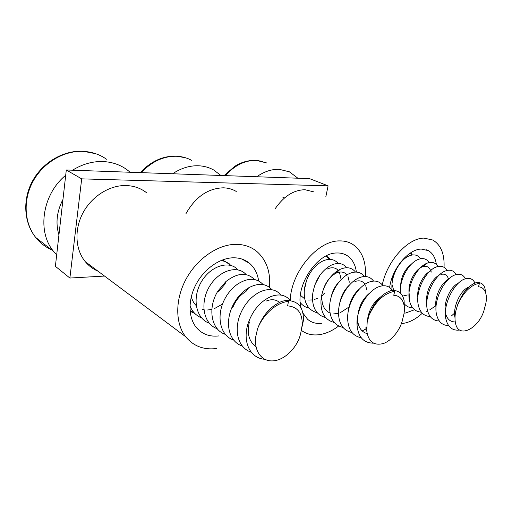 <?xml version="1.0" encoding="UTF-8"?>
<svg xmlns="http://www.w3.org/2000/svg" width="512" height="512" viewBox="0 0 512 512"><rect width="100%" height="100%" fill="white"/><g stroke="black" fill="none" stroke-linecap="round" stroke-linejoin="round"><path stroke-width="0.77" d="M325.837 196.762L328.09 185.837L309.51 178.624L66.298 169.984L55.386 266.323L69.882 278.042L104.525 276.064M328.09 185.837L81.69 178.861L66.298 169.984M81.69 178.861L69.882 278.042M410.701 252.806L412.416 254.976M479.456 283.245L478.49 286.829C481.907 287.002 484.275 288.954 485.574 292.672C486.893 296.723 486.624 301.632 484.755 307.398C480.819 327.571 458.829 339.526 455.661 323.763C454.746 320.186 454.784 315.968 455.776 311.11L457.638 304.723C462.528 292.442 468.838 285.03 476.557 282.496L477.376 282.342L479.456 283.245C470.874 284.864 463.603 292.026 457.638 304.723M455.002 317.696C452.512 306.867 460.698 290.086 468.544 287.174M455.283 321.952C450.31 321.971 447.072 319.123 445.562 313.421C442.861 302.989 450.586 286.368 458.496 283.098M467.085 287.923L467.174 288.506M436.006 307.597C434.138 297.222 441.222 282.65 448.646 279.136M426.816 302.573C425.299 292.461 431.853 279.027 439.002 275.283M440.896 274.47C444.646 273.453 447.168 274.925 448.454 278.893M417.83 297.632C416.653 287.821 422.701 275.469 429.542 271.546M421.338 312.173C414.701 311.674 410.675 307.418 409.248 299.405L409.197 294.061C407.43 283.462 414.995 269.331 422.464 266.803C426.336 265.517 429.056 266.765 430.618 270.554M430.739 270.925L430.957 271.731M400.474 287.974C400.678 277.651 404.243 269.792 411.162 264.384M407.315 295.002L402.938 296.045M393.754 290.522L392.192 284.877M392.083 283.245L393.158 274.982M477.92 282.579C481.203 282.56 483.52 284.314 484.87 287.853L485.786 293.35M459.821 330.003C452.858 330.989 448.262 327.552 446.042 319.686C442.112 305.203 454.765 280.845 465.901 278.675C470.022 277.67 473.037 279.11 474.931 283.002M448.55 325.562C442.323 325.472 438.317 321.792 436.538 314.515C432.992 300.192 444.986 277.19 455.949 274.637C460.237 273.472 463.398 274.861 465.427 278.803M454.598 313.075L451.501 315.878M439.277 321.005C432.915 320.774 428.902 316.909 427.232 309.389C424.102 295.238 435.443 273.613 446.195 270.701C450.611 269.376 453.901 270.675 456.07 274.598M430.208 316.544C423.712 316.179 419.686 312.115 418.144 304.358C415.418 290.413 426.125 270.112 436.627 266.867C441.178 265.376 444.608 266.586 446.918 270.496M434.458 306.662L429.786 309.856M427.571 310.899L426.387 311.334M409.248 299.405C406.918 285.702 417.011 266.675 427.251 263.136C431.936 261.466 435.501 262.579 437.952 266.49M412.659 307.898C409.472 307.802 406.739 306.522 404.461 304.051M400.41 293.05C399.277 279.629 408.518 263.245 418.054 259.501C422.88 257.638 426.586 258.669 429.178 262.573M431.117 270.765L431.072 272.294M392.077 289.914L392.058 289.734C390.477 276.634 399.386 260.019 409.024 255.962C413.997 253.901 417.85 254.835 420.582 258.752M256.755 176.749C264.237 171.533 271.744 169.062 279.283 169.338L289.434 171.827L297.862 178.208M404.09 313.12L405.69 313.005L414.502 309.754M436.346 264.397C435.405 257.754 432.73 253.158 428.301 250.598L421.331 249.075C408.429 249.069 392 268.73 389.638 287.456M444.051 267.315C444.614 253.914 440.851 244.813 432.762 240.026L424.013 238.125C407.974 237.958 387.149 260.87 382.278 284.864M401.453 323.539L403.155 323.373C409.606 322.406 415.981 319.034 422.285 313.254M313.715 191.853L304.986 189.728C293.587 189.952 283.578 196.39 274.963 209.024M172.582 173.76C181.146 168.109 189.856 165.446 198.72 165.779C204.16 166.048 209.146 167.443 213.67 169.978L220.902 175.475M56.678 254.925L53.498 251.309C36.851 231.482 42.304 194.33 65.696 175.264M72.544 170.208C82.483 164.045 92.736 161.165 103.302 161.568C112.128 162.035 119.93 164.678 126.714 169.504L130.157 172.25M301.587 304.09L300.358 303.859M326.362 255.866L330.4 259.373M324.512 293.152L323.776 294.01M394.701 291.309L393.754 295.283C399.36 295.61 402.816 299.008 404.102 305.491C404.742 309.222 404.365 313.35 402.963 317.875C401.018 329.12 392.077 340.525 383.418 343.501C373.914 345.939 368.352 341.709 366.733 330.797L367.155 322.464L369.024 315.373C374.17 302.208 381.427 293.971 390.79 290.662L392.621 290.291L394.701 291.309C384.128 293.21 375.571 301.235 369.024 315.373M367.098 322.797C368.115 311.635 372.448 303.149 380.102 297.344M367.149 333.658C361.248 331.84 358.074 327.11 357.619 319.469C357.882 308.262 361.914 299.443 369.702 293.024M366.643 327.603L365.331 328.058M348.467 310.227C349.747 301.21 353.427 294.099 359.501 288.902M339.571 304.019C340.934 296.141 344.237 289.805 349.472 284.998M354.906 281.562C359.232 280.032 362.586 280.922 364.973 284.25M365.722 285.651L366.746 289.907M330.97 297.805C332.371 291.155 335.245 285.67 339.584 281.338M348.96 307.046L339.814 313.005M338.509 313.408L333.549 313.914M330.074 313.101C324.256 310.342 321.536 304.806 321.92 296.506L320.979 300.582C321.792 287.302 330.349 274.086 340.032 269.395C346.554 266.509 351.712 267.398 355.514 272.07M322.682 291.526C325.184 282.707 329.658 276.589 336.102 273.165C340.602 271.194 344.218 271.763 346.944 274.861M347.994 276.518L349.318 282.214M314.803 284.992L319.987 275.181M326.963 269.171C331.571 266.957 335.328 267.354 338.234 270.362M339.437 272.128L340.89 278.56M317.274 312.806C307.565 310.035 303.283 302.042 304.429 288.826L305.472 285.542C306.08 281.248 307.456 277.376 309.581 273.926M318.016 298.048L314.266 299.533M312.493 299.93L308.621 300.038M304.698 298.88L300.403 295.245M393.139 290.541C399.021 290.483 402.675 293.798 404.09 300.486L404.339 307.366M373.472 343.168C363.59 343.046 358.112 337.005 357.037 325.05C356 308.883 368.198 289.786 379.853 286.387C385.229 284.819 389.395 286.131 392.352 290.33M361.178 337.747C352.666 336.013 348.154 329.696 347.642 318.79C347.123 303.251 358.368 285.722 369.606 281.914C375.341 280.038 379.782 281.325 382.931 285.779M366.637 328.614L362.163 330.963M351.968 332.518C343.238 330.592 338.752 323.962 338.509 312.634C338.464 297.786 348.787 281.754 359.558 277.594C365.542 275.411 370.214 276.576 373.574 281.094M342.976 327.418C334.029 325.293 329.574 318.342 329.619 306.566C330.029 292.467 339.456 277.875 349.702 273.421C355.949 270.899 360.858 271.936 364.435 276.525M334.202 322.432C325.018 320.109 320.608 312.826 320.979 300.582M325.638 317.562C316.198 315.021 311.846 307.392 312.582 294.675C314.624 281.184 320.608 271.469 330.528 265.53C337.331 262.227 342.758 262.957 346.797 267.725M304.429 288.826C306.573 276.57 312.154 267.571 321.178 261.824C328.282 258.054 333.984 258.611 338.278 263.488M309.107 308.154C305.555 307.411 302.598 305.542 300.243 302.554M58.938 234.938C55.411 223.283 56.749 211.456 62.957 199.456M194.848 313.517L190.112 311.309M222.304 260.006L229.05 263.584L230.765 265.421M288.493 301.414L287.597 305.875C297.523 306.701 302.413 312.992 302.253 324.749L301.114 330.918C299.315 345.152 286.189 359.373 274.246 360.749C262.17 362.413 253.85 351.571 255.75 336.73L257.568 328.768C262.694 315.155 270.797 306.016 281.888 301.363L286.464 300.237L288.493 301.414C276.819 302.285 263.123 314.221 257.568 328.768M256 346.618C248.922 341.542 246.726 333.318 249.408 321.939M266.419 300.973C271.597 298.95 275.936 299.424 279.437 302.374M242.406 346.093C229.69 342.01 224.851 325.222 231.456 308.544L232.973 307.091C235.834 300.218 240.147 295.027 245.92 291.514L248.653 287.795C258.381 282.656 266.163 283.322 271.987 289.773M225.44 334.387C210.778 329.907 207.482 307.302 218.035 290.874L218.803 291.418L225.011 284.102L225.901 281.549C237.453 272.666 246.995 272.006 254.534 279.558M221.83 304.461L214.176 308.749M211.834 309.44L207.584 309.984M203.866 309.645L202.406 309.274M196.224 305.632C193.734 303.174 192.115 300.128 191.36 296.499M286.957 300.525C298.157 300.736 303.648 307.36 303.443 320.397L301.139 330.835M264.672 359.29C250.502 358.214 242.598 342.81 247.68 324.832C251.962 311.366 259.558 301.997 270.477 296.736C278.906 293.459 285.549 294.739 290.413 300.582M251.245 352.192C239.078 348.301 233.965 333.114 239.334 316.717C243.424 305.389 250.163 297.171 259.552 292.07C268.595 287.968 275.77 288.979 281.075 295.104M231.456 308.544C235.226 299.482 240.96 292.563 248.653 287.795M233.805 340.16C220.365 335.891 216.006 316.928 224.179 300.154C227.418 293.568 231.891 288.211 237.613 284.09C248.141 277.536 256.653 277.702 263.142 284.595M218.035 290.874L225.901 281.549M217.299 328.762C203.245 323.942 199.712 302.982 209.35 286.643C218.989 270.291 237.798 264.634 246.144 274.656M209.37 323.283C195.462 318.381 191.936 297.702 201.434 281.645C210.925 265.581 229.555 260.026 237.971 269.882M201.645 317.946C196.038 315.616 192.154 311.565 189.984 305.792M356.384 272.083C355.386 264.634 352.371 259.187 347.341 255.738C344.275 253.747 340.749 252.832 336.762 252.992C316.922 252.653 294.72 286.573 301.075 307.923M365.382 276.518C366.272 261.53 362.035 250.79 352.666 244.314C348.781 241.914 344.339 240.781 339.347 240.915C317.587 240.538 291.059 272.045 290.221 300.339M301.312 330.362C306.445 334.131 312.422 335.571 319.238 334.682C325.824 333.734 332.294 330.842 338.656 326.01M236.269 191.45C232.403 189.165 228.102 187.949 223.36 187.814C207.936 188.307 195.475 196.922 185.978 213.651M302.976 313.197L307.597 319.296C311.52 322.605 316.218 323.942 321.683 323.309M258.643 280.947C257.568 273.581 254.566 267.731 249.651 263.398C244.966 259.45 239.264 257.587 232.531 257.818C219.04 258.394 203.77 269.389 195.827 284.742C187.866 300.09 188.282 317.766 196.384 327.565C202.093 334.157 209.536 336.947 218.701 335.936M269.542 287.366C270.688 271.795 266.362 259.757 256.557 251.245C250.573 246.47 243.36 244.173 234.912 244.358C217.152 244.858 196.742 259.085 185.894 279.411C175.014 299.725 175.194 323.328 185.574 336.646C193.389 346.131 203.686 350.093 216.467 348.531M146.278 192.506C140.506 188.115 133.747 185.798 126.01 185.536C109.754 185.101 91.917 196.147 83.014 212.813C74.08 229.466 75.245 249.574 85.274 261.67C88.8 265.907 93.05 269.088 98.029 271.206M410.381 253.011L412.166 255.014M266.592 162.925L256.525 160.422C245.248 160.102 234.829 165.171 225.254 175.629M191.827 160.461C187.347 157.971 182.432 156.576 177.082 156.269C163.91 155.872 151.949 161.331 141.216 172.646M106.528 159.245C99.853 154.528 92.205 151.91 83.584 151.386C64.493 150.323 43.674 162.214 33.248 180.979C22.797 199.731 24.115 222.931 35.744 237.498C40.077 242.906 45.344 247.002 51.546 249.792M325.754 256.173L329.958 259.354M324.563 293.094L321.965 295.891M301.126 303.61L300.314 303.411M221.114 260.48C224.646 261.069 227.61 262.65 230.01 265.229M194.118 312.742L190.054 310.554M284.525 197.939L282.848 197.222M445.562 313.421L446.042 319.686M422.464 266.803L427.251 263.136M484.87 287.853L485.574 292.672M224.09 175.59L234.598 166.438C240.954 162.304 248.019 160.256 255.789 160.294M256.115 160.314L262.944 161.523M428.301 250.598L426.016 249.638M140.23 172.608C150.957 161.254 163.008 155.763 176.39 156.141M176.698 156.154L185.741 157.83M53.498 251.309L35.744 237.498C23.904 222.893 22.285 199.712 32.582 180.928C42.861 162.131 63.699 150.221 82.957 151.251M83.232 151.27L95.706 153.709M357.619 319.469L357.037 325.05M336.102 273.165L340.032 269.395M404.09 300.486L404.102 305.491M303.443 320.397L302.253 324.749M347.341 255.738L343.245 253.805M249.651 263.398L241.754 258.995M185.574 336.646L85.274 261.67"/></g></svg>

